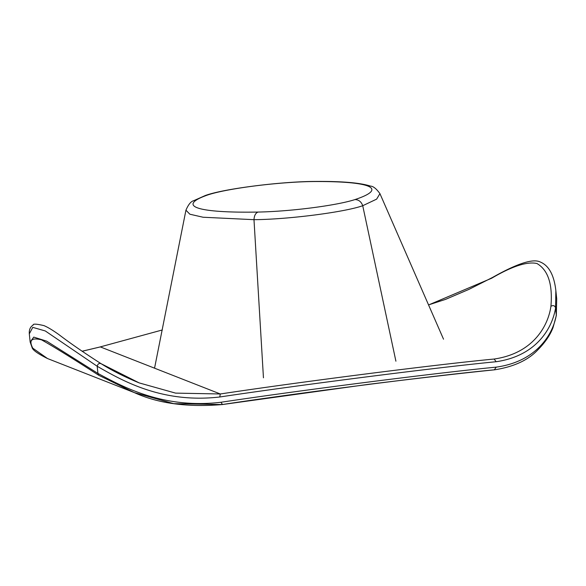 <?xml version="1.0" encoding="UTF-8"?>
<svg xmlns="http://www.w3.org/2000/svg" width="586" height="586" viewBox="0 0 586 586"><rect width="100%" height="100%" fill="white"/><g stroke="black" fill="none" stroke-linecap="round" stroke-linejoin="round"><path stroke-width="0.88" d="M395.909 361.196L362.727 205.715C344.693 212.169 288.18 219.442 253.987 219.677L203.071 217.238L189.864 214.212L185.938 210.184C188.37 204.543 190.933 201.394 193.622 200.727L205.181 195.57L207.063 195.197A68.892 7.662 174.1 0 1 314.14 181.535A165.113 18.356 174.1 0 1 354.97 199.57A65.024 7.23 174.1 0 1 258.067 212.059A163.765 18.21 174.1 0 1 207.063 195.197M443.529 339.191L379.933 193.629L376.63 199.137L362.727 205.715C361.328 201.752 358.735 199.709 354.97 199.57M263.451 377.802L253.987 219.677C254.251 215.531 255.613 212.989 258.067 212.059M379.933 193.629C376.424 188.758 373.289 186.253 370.52 186.106C360.09 182.744 341.557 181.191 314.916 181.448L314.14 181.535M428.52 304.91L445.521 299.387L469.027 289.345L492.489 277.471C517.042 263.561 532.952 258.397 540.204 261.979C548.84 265.48 554.056 275.01 555.85 290.561L556.7 298.772L556.319 314.946C553.396 332.958 537.662 361.379 496.239 367.136C438.387 372.674 303.533 389.866 220.973 402.26C164.498 408.999 124.254 387.705 97.928 373.429L46.594 341.125L33.746 337.111L30.157 342.056L29.307 333.844L32.772 327.362L45.283 330.951L97.188 366.265C97.855 363.796 99.159 362.946 101.107 363.708L139.234 382.929C124.291 376.761 111.523 370.308 100.931 363.584L101.107 363.708M555.85 290.561L555.579 307.782C552.796 326.19 538.087 355.643 496.174 361.723C437.53 367.371 302.566 384.592 219.757 396.993C162.395 403.578 122.921 381.047 97.188 366.265L97.928 373.429L98.741 375.274C72.144 358.105 53.07 346.297 41.525 339.851C31.534 337.397 28.619 340.173 32.779 348.179L47.532 358.551L134.37 392.62L98.741 375.274M428.542 304.969L491.654 278.233C512.061 266.234 527.158 261.327 536.952 263.517C548.137 270.065 552.788 284.327 550.913 306.317C548.452 324.344 534.498 353.138 494.123 359.042C436.094 364.521 302.186 381.611 220.307 393.975L175.58 393.118L139.212 382.914M99.979 346.985L162.329 329.962L99.979 346.985L82.047 351.248M82.091 351.278L100.338 346.912L220.307 393.975L219.757 396.993M496.239 367.136L494.313 369.825C437.105 375.216 304.105 392.173 222.468 404.508L220.973 402.26M222.175 404.545L173.668 403.651L134.37 392.62C158.154 403.49 187.469 407.468 222.321 404.552L222.468 404.508M550.913 306.317C553.096 305.028 554.656 305.511 555.579 307.782L556.319 315.568L553.089 327.406C550.313 334.936 545.097 342.554 537.45 350.274C527.84 360.331 513.548 366.851 494.577 369.817L494.313 369.825M496.174 361.723L494.123 359.042M492.489 277.471L491.654 278.233M47.532 358.551C37.636 353.636 32.464 349.915 32.04 347.381L32.779 348.179M154.55 368.184L185.938 210.184M205.181 195.57C223.332 188.765 281.353 181.499 314.916 181.448M556.319 315.568L556.7 298.772M32.04 347.381L30.157 342.056M100.931 363.584C83.923 352.677 69.902 343.015 58.886 334.591C52.674 330.16 47.693 327.164 43.943 325.611C36.391 323.853 32.787 323.692 33.131 325.12C30.282 326.82 29.007 329.728 29.307 333.844M494.577 369.817C461.241 373.231 419.151 378.08 368.301 384.357L222.321 404.552"/></g></svg>
